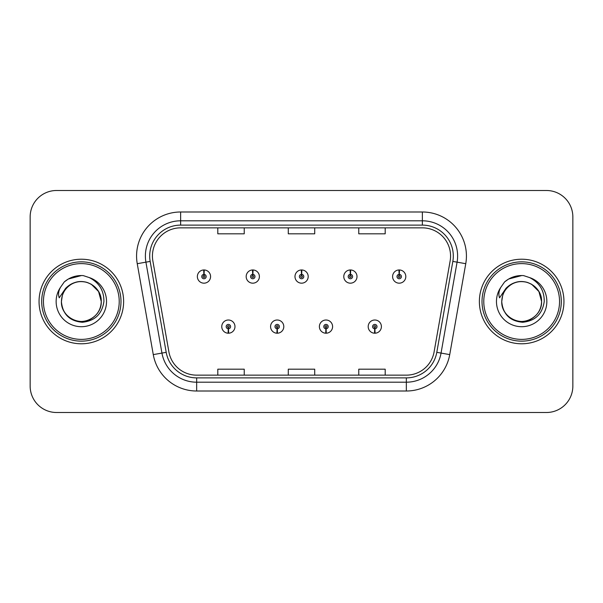 <?xml version="1.0" encoding="UTF-8"?>
<svg xmlns="http://www.w3.org/2000/svg" width="603" height="603" viewBox="0 0 603 603"><rect width="100%" height="100%" fill="white"/><g stroke="black" fill="none" stroke-linecap="round" stroke-linejoin="round"><path stroke-width="0.9" d="M277.086 328.808L276.898 333.21A6.61 6.61 0 0 0 277.47 333.21L277.282 328.808A2.201 2.201 0 0 0 279.385 326.607A2.201 2.201 0 0 0 277.184 324.406A2.201 2.201 0 0 0 274.983 326.607A2.201 2.201 0 0 0 277.086 328.808L277.146 327.489A0.882 0.882 0 0 1 276.302 326.607A0.882 0.882 0 0 1 277.184 325.726A0.882 0.882 0 0 1 278.066 326.607A0.882 0.882 0 0 1 277.222 327.489L277.282 328.808M325.899 328.808L325.703 333.21A6.61 6.61 0 0 0 326.283 333.21L326.087 328.808A2.201 2.201 0 0 0 328.198 326.607A2.201 2.201 0 0 0 325.989 324.406A2.201 2.201 0 0 0 323.788 326.607A2.201 2.201 0 0 0 325.899 328.808L325.952 327.489A0.882 0.882 0 0 1 325.107 326.607A0.882 0.882 0 0 1 325.989 325.726A0.882 0.882 0 0 1 326.871 326.607A0.882 0.882 0 0 1 326.027 327.489L326.087 328.808M374.704 328.808L374.508 333.21A6.61 6.61 0 0 0 375.089 333.21L374.893 328.808A2.201 2.201 0 0 0 377.003 326.607A2.201 2.201 0 0 0 374.802 324.406A2.201 2.201 0 0 0 372.594 326.607A2.201 2.201 0 0 0 374.704 328.808L374.764 327.489A0.882 0.882 0 0 1 373.92 326.607A0.882 0.882 0 0 1 374.802 325.726A0.882 0.882 0 0 1 375.684 326.607A0.882 0.882 0 0 1 374.84 327.489L374.893 328.808M228.281 328.808L228.085 333.21A6.61 6.61 0 0 0 228.665 333.21L228.469 328.808A2.201 2.201 0 0 0 230.58 326.607A2.201 2.201 0 0 0 228.379 324.406A2.201 2.201 0 0 0 226.17 326.607A2.201 2.201 0 0 0 228.281 328.808L228.341 327.489A0.882 0.882 0 0 1 227.497 326.607A0.882 0.882 0 0 1 228.379 325.726A0.882 0.882 0 0 1 229.261 326.607A0.882 0.882 0 0 1 228.416 327.489L228.469 328.808M252.876 274.365L253.072 269.963A6.61 6.61 0 0 0 252.491 269.963L252.687 274.365A2.201 2.201 0 0 0 250.577 276.566A2.201 2.201 0 0 0 252.778 278.767A2.201 2.201 0 0 0 254.986 276.566A2.201 2.201 0 0 0 252.876 274.365L252.815 275.684A0.882 0.882 0 0 1 253.659 276.566A0.882 0.882 0 0 1 252.778 277.448A0.882 0.882 0 0 1 251.896 276.566A0.882 0.882 0 0 1 252.74 275.684L252.687 274.365M301.681 274.365L301.877 269.963A6.61 6.61 0 0 0 301.296 269.963L301.492 274.365A2.201 2.201 0 0 0 299.382 276.566A2.201 2.201 0 0 0 301.59 278.767A2.201 2.201 0 0 0 303.791 276.566A2.201 2.201 0 0 0 301.681 274.365L301.628 275.684A0.882 0.882 0 0 1 302.472 276.566A0.882 0.882 0 0 1 301.59 277.448A0.882 0.882 0 0 1 300.709 276.566A0.882 0.882 0 0 1 301.553 275.684L301.492 274.365M350.494 274.365L350.682 269.963A6.61 6.61 0 0 0 350.109 269.963L350.298 274.365A2.201 2.201 0 0 0 348.195 276.566A2.201 2.201 0 0 0 350.396 278.767A2.201 2.201 0 0 0 352.597 276.566A2.201 2.201 0 0 0 350.494 274.365L350.433 275.684A0.882 0.882 0 0 1 351.278 276.566A0.882 0.882 0 0 1 350.396 277.448A0.882 0.882 0 0 1 349.514 276.566A0.882 0.882 0 0 1 350.358 275.684L350.298 274.365M399.299 274.365L399.495 269.963A6.61 6.61 0 0 0 398.915 269.963L399.111 274.365A2.201 2.201 0 0 0 397 276.566A2.201 2.201 0 0 0 399.201 278.767A2.201 2.201 0 0 0 401.41 276.566A2.201 2.201 0 0 0 399.299 274.365L399.239 275.684A0.882 0.882 0 0 1 400.083 276.566A0.882 0.882 0 0 1 399.201 277.448A0.882 0.882 0 0 1 398.319 276.566A0.882 0.882 0 0 1 399.163 275.684L399.111 274.365M204.07 274.365L204.259 269.963A6.61 6.61 0 0 0 203.686 269.963L203.874 274.365A2.201 2.201 0 0 0 201.771 276.566A2.201 2.201 0 0 0 203.972 278.767A2.201 2.201 0 0 0 206.173 276.566A2.201 2.201 0 0 0 204.07 274.365L204.01 275.684A0.882 0.882 0 0 1 204.854 276.566A0.882 0.882 0 0 1 203.972 277.448A0.882 0.882 0 0 1 203.09 276.566A0.882 0.882 0 0 1 203.935 275.684L203.874 274.365M39.052 301.5A42.285 42.285 0 0 0 81.337 343.785A42.285 42.285 0 0 0 123.623 301.5A42.285 42.285 0 0 0 81.337 259.215A42.285 42.285 0 0 0 39.052 301.5A42.285 42.285 0 0 0 81.337 343.785A42.285 42.285 0 0 0 123.623 301.5A42.285 42.285 0 0 0 81.337 259.215A42.285 42.285 0 0 0 39.052 301.5M479.377 301.5A42.285 42.285 0 0 0 521.663 343.785A42.285 42.285 0 0 0 563.948 301.5A42.285 42.285 0 0 0 521.663 259.215A42.285 42.285 0 0 0 479.377 301.5A42.285 42.285 0 0 0 521.663 343.785A42.285 42.285 0 0 0 563.948 301.5A42.285 42.285 0 0 0 521.663 259.215A42.285 42.285 0 0 0 479.377 301.5M152.431 256.041A28.19 28.19 0 0 1 180.629 227.851L422.371 227.851A28.19 28.19 0 0 1 450.14 260.933L434.107 351.858A28.19 28.19 0 0 1 406.339 375.149L196.661 375.149A28.19 28.19 0 0 1 168.893 351.858L152.861 260.933A28.19 28.19 0 0 1 152.431 256.041M149.702 256.041A30.926 30.926 0 0 0 150.17 261.408L166.202 352.333A30.926 30.926 0 0 0 196.661 377.885L406.339 377.885A30.926 30.926 0 0 0 436.798 352.333L452.83 261.408A30.926 30.926 0 0 0 422.371 225.115L180.629 225.115A30.926 30.926 0 0 0 149.702 256.041M137.243 263.692A44.049 44.049 0 0 1 180.629 211.992L422.371 211.992A44.049 44.049 0 0 1 465.757 263.692L449.725 354.609A44.049 44.049 0 0 1 406.339 391.008L196.661 391.008A44.049 44.049 0 0 1 153.275 354.609L137.243 263.692L145.918 262.162A35.238 35.238 0 0 1 180.629 220.804L422.371 220.804A35.238 35.238 0 0 1 457.082 262.162L441.049 353.079A35.238 35.238 0 0 1 406.339 382.196L196.661 382.196A35.238 35.238 0 0 1 161.951 353.079L145.918 262.162A35.238 35.238 0 0 1 145.383 256.041M572.85 216.922A26.426 26.426 0 0 0 546.424 190.495L56.576 190.495A26.426 26.426 0 0 0 30.15 216.922L30.15 386.078A26.426 26.426 0 0 0 56.576 412.505L546.424 412.505A26.426 26.426 0 0 0 572.85 386.078L572.85 216.922L572.85 386.078M288.287 227.851L288.287 233.813L314.713 233.813L314.713 227.851M217.804 227.851L217.804 233.813L244.238 233.813L244.238 227.851M358.762 227.851L358.762 233.813L385.196 233.813L385.196 227.851M314.713 375.149L314.713 369.187L288.287 369.187L288.287 375.149M244.238 375.149L244.238 369.187L217.804 369.187L217.804 375.149M385.196 375.149L385.196 369.187L358.762 369.187L358.762 375.149M30.15 216.922L30.15 386.078M546.424 190.495L56.576 190.495M56.576 412.505L546.424 412.505M210.583 276.566A6.61 6.61 0 0 0 204.259 269.963A6.61 6.61 0 0 1 210.583 276.566A6.61 6.61 0 0 1 203.972 283.176A6.61 6.61 0 0 1 197.362 276.566A6.61 6.61 0 0 1 203.686 269.963M221.768 326.607A6.61 6.61 0 0 0 228.085 333.21A6.61 6.61 0 0 1 221.768 326.607A6.61 6.61 0 0 1 228.379 320.005A6.61 6.61 0 0 1 234.982 326.607A6.61 6.61 0 0 1 228.665 333.21M259.388 276.566A6.61 6.61 0 0 0 253.072 269.963A6.61 6.61 0 0 1 259.388 276.566A6.61 6.61 0 0 1 252.778 283.176A6.61 6.61 0 0 1 246.175 276.566A6.61 6.61 0 0 1 252.491 269.963M308.193 276.566A6.61 6.61 0 0 0 301.877 269.963A6.61 6.61 0 0 1 308.193 276.566A6.61 6.61 0 0 1 301.59 283.176A6.61 6.61 0 0 1 294.98 276.566A6.61 6.61 0 0 1 301.296 269.963M357.006 276.566A6.61 6.61 0 0 0 350.682 269.963A6.61 6.61 0 0 1 357.006 276.566A6.61 6.61 0 0 1 350.396 283.176A6.61 6.61 0 0 1 343.785 276.566A6.61 6.61 0 0 1 350.109 269.963M405.811 276.566A6.61 6.61 0 0 0 399.495 269.963A6.61 6.61 0 0 1 405.811 276.566A6.61 6.61 0 0 1 399.201 283.176A6.61 6.61 0 0 1 392.598 276.566A6.61 6.61 0 0 1 398.915 269.963M270.574 326.607A6.61 6.61 0 0 0 276.898 333.21A6.61 6.61 0 0 1 270.574 326.607A6.61 6.61 0 0 1 277.184 320.005A6.61 6.61 0 0 1 283.794 326.607A6.61 6.61 0 0 1 277.47 333.21M319.386 326.607A6.61 6.61 0 0 0 325.703 333.21A6.61 6.61 0 0 1 319.386 326.607A6.61 6.61 0 0 1 325.989 320.005A6.61 6.61 0 0 1 332.6 326.607A6.61 6.61 0 0 1 326.283 333.21M368.192 326.607A6.61 6.61 0 0 0 374.508 333.21A6.61 6.61 0 0 1 368.192 326.607A6.61 6.61 0 0 1 374.802 320.005A6.61 6.61 0 0 1 381.405 326.607A6.61 6.61 0 0 1 375.089 333.21M120.984 301.5A39.647 39.647 0 0 0 81.337 261.853A39.647 39.647 0 0 0 41.69 301.5A39.647 39.647 0 0 0 81.337 341.147A39.647 39.647 0 0 0 120.984 301.5M119.221 301.5A37.883 37.883 0 0 0 81.337 263.617A37.883 37.883 0 0 0 43.454 301.5A37.883 37.883 0 0 0 81.337 339.383A37.883 37.883 0 0 0 119.221 301.5M62.343 295.515L61.393 301.5C62.614 314.231 69.601 321.158 82.362 322.266C94.897 320.962 102.088 314.042 103.912 301.5C103.995 290.51 99.096 282.536 89.206 277.561L83.252 275.601C76.068 275.179 69.737 277.29 64.265 281.933L60.669 287.081C58.476 290.774 58.001 294.354 59.23 297.829L65.644 288.317C71.621 282.34 78.737 280.372 86.983 282.4A19.914 19.914 0 0 0 62.343 295.515L61.423 301.5C61.687 293.993 65.011 288.242 71.38 284.254C83.794 276.302 101.93 286.772 101.251 301.5C100.98 309.007 97.663 314.758 91.294 318.746C78.88 326.698 60.745 316.228 61.423 301.5L62.343 295.515L61.423 301.5C60.745 316.228 78.88 326.698 91.294 318.746C97.663 314.758 100.98 309.007 101.251 301.5C100.98 309.007 97.663 314.758 91.294 318.746C78.88 326.698 60.745 316.228 61.423 301.5C61.687 309.007 65.011 314.758 71.38 318.746C83.794 326.698 101.93 316.228 101.251 301.5L98.583 291.543L91.294 284.254L86.983 282.4L91.294 284.254L98.583 291.543L101.251 301.5L98.583 291.543L91.294 284.254L86.983 282.4L91.294 284.254L98.583 291.543L101.251 301.5L98.583 291.543L91.294 284.254L86.983 282.4L91.294 284.254L98.583 291.543L101.251 301.5L98.583 291.543L91.294 284.254L86.983 282.4L91.294 284.254L98.583 291.543L101.251 301.5C100.633 291.935 95.877 285.566 86.983 282.4L86.99 282.4M64.317 281.88L68.35 279.008L81.541 275.526L68.35 279.008L64.317 281.88L68.35 279.008L81.541 275.526L68.35 279.008L64.317 281.88L68.35 279.008L81.541 275.526L68.35 279.008L64.317 281.88L68.35 279.008L81.541 275.526L68.35 279.008L64.317 281.88L68.35 279.008L81.541 275.526L68.35 279.008L64.317 281.88L68.35 279.008L81.541 275.526M561.31 301.5A39.647 39.647 0 0 0 521.663 261.853A39.647 39.647 0 0 0 482.016 301.5A39.647 39.647 0 0 0 521.663 341.147A39.647 39.647 0 0 0 561.31 301.5M559.546 301.5A37.883 37.883 0 0 0 521.663 263.617A37.883 37.883 0 0 0 483.779 301.5A37.883 37.883 0 0 0 521.663 339.383A37.883 37.883 0 0 0 559.546 301.5M502.668 295.515L501.726 301.5C502.94 314.231 509.927 321.158 522.688 322.266C535.23 320.962 542.414 314.042 544.238 301.5C544.321 290.51 539.421 282.536 529.532 277.561L523.577 275.601C516.394 275.179 510.07 277.29 504.59 281.933L500.995 287.081C498.809 290.774 498.327 294.354 499.555 297.829L505.97 288.317C511.947 282.34 519.062 280.372 527.308 282.4A19.914 19.914 0 0 0 502.668 295.515L501.749 301.5C502.02 293.993 505.337 288.242 511.706 284.254C524.12 276.302 542.255 286.772 541.577 301.5C541.313 309.007 537.989 314.758 531.62 318.746C519.206 326.698 501.07 316.228 501.749 301.5C502.02 293.993 505.337 288.242 511.706 284.254C524.12 276.302 542.255 286.772 541.577 301.5C541.313 309.007 537.989 314.758 531.62 318.746C519.206 326.698 501.07 316.228 501.749 301.5L502.668 295.515L501.749 301.5C501.07 316.228 519.206 326.698 531.62 318.746C537.989 314.758 541.313 309.007 541.577 301.5C542.255 316.228 524.12 326.698 511.706 318.746C505.337 314.758 502.02 309.007 501.749 301.5M527.308 282.4L531.62 284.254L538.909 291.543L541.577 301.5L538.909 291.543L531.62 284.254L527.308 282.4L531.62 284.254L527.308 282.4L531.62 284.254L538.909 291.543L541.577 301.5L538.909 291.543L531.62 284.254L527.308 282.4L531.62 284.254L538.909 291.543L541.577 301.5C540.959 291.935 536.203 285.566 527.308 282.4M504.643 281.88L508.676 279.008L521.866 275.526L508.676 279.008L504.643 281.88L508.676 279.008L521.866 275.526L508.676 279.008L504.643 281.88L508.676 279.008L521.866 275.526L508.676 279.008L504.643 281.88L508.676 279.008L521.866 275.526L508.676 279.008L504.643 281.88L508.676 279.008L521.866 275.526L508.676 279.008L504.643 281.88L508.676 279.008L521.866 275.526M422.371 211.992L422.371 225.115M145.918 262.162L150.17 261.408M196.661 391.008L196.661 377.885M406.339 377.885L406.339 391.008M436.798 352.333L449.725 354.609M153.275 354.609L166.202 352.333M452.83 261.408L465.757 263.692M180.629 211.992L180.629 225.115M60.669 287.081A25.205 25.205 0 0 0 81.337 326.705A25.205 25.205 0 0 0 89.206 277.561M500.995 287.081A25.205 25.205 0 0 0 521.663 326.705A25.205 25.205 0 0 0 529.532 277.561"/></g></svg>
